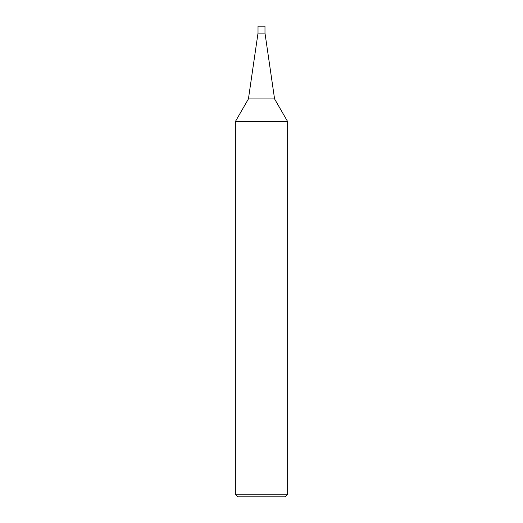 <?xml version="1.0" encoding="UTF-8"?>
<svg xmlns="http://www.w3.org/2000/svg" width="523" height="523" viewBox="0 0 523 523"><rect width="100%" height="100%" fill="white"/><g stroke="black" fill="none" stroke-linecap="round" stroke-linejoin="round"><path stroke-width="0.78" d="M235.35 121.598L235.35 494.235L287.65 494.235L287.65 121.598L235.35 121.598L248.425 98.932L258.016 33.126L264.984 33.126L264.984 26.15L258.016 26.15L258.016 33.126L264.984 33.126L264.984 26.15M248.425 98.932L274.575 98.932L264.984 33.126M235.35 494.235L237.965 496.85L285.035 496.85L287.65 494.235M287.65 121.598L274.575 98.932"/></g></svg>
